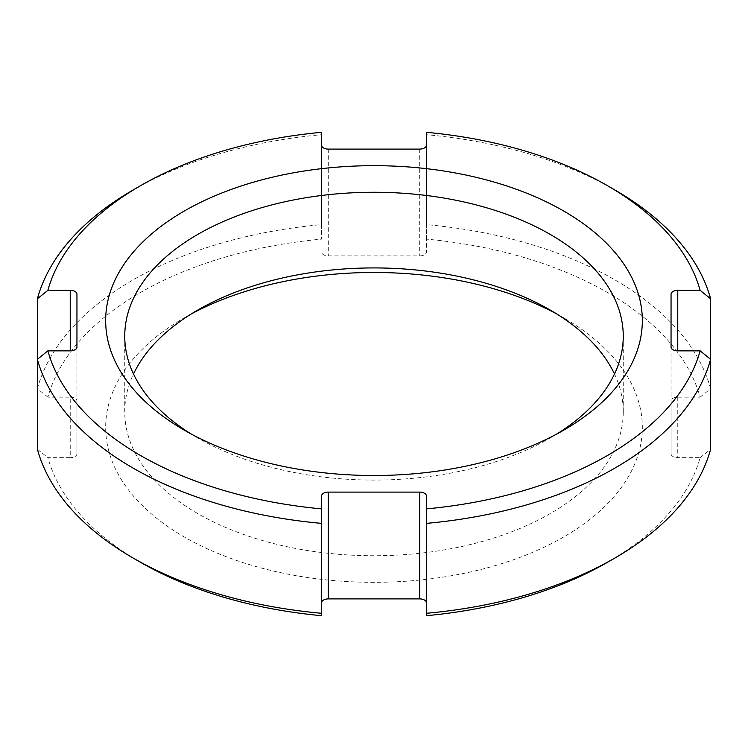 <?xml version="1.0" encoding="UTF-8"?>
<svg xmlns="http://www.w3.org/2000/svg" width="748" height="748" viewBox="0 0 748 748"><rect width="100%" height="100%" fill="white"/><g stroke="black" fill="none" stroke-linecap="round" stroke-linejoin="round"><path stroke-width="0.56" stroke-dasharray="3.74 2.81" d="M321.593 145.224L321.593 239.117A330.307 190.703 0 0 0 47.872 397.151L70.237 397.151L70.237 457.664L47.872 457.664A330.307 190.703 0 0 0 140.428 562.253M321.593 523.376L321.593 615.688M426.407 523.376L426.407 615.688M607.572 562.253A330.307 190.703 0 0 0 700.128 457.664L677.763 457.664A6.704 3.871 0 0 1 671.05 453.793L671.05 401.022A6.704 3.871 0 0 1 677.763 397.151L700.128 397.151A330.307 190.703 0 0 0 426.407 239.117L426.407 252.029A6.704 3.871 0 0 1 419.703 255.9L328.297 255.9A6.704 3.871 0 0 1 321.593 252.029M76.951 294.207L76.951 401.022A6.704 3.871 0 0 0 70.237 397.151M76.951 401.022L76.951 453.793A6.704 3.871 0 0 1 70.237 457.664M191.254 313.964A268.336 154.92 0 0 0 184.26 317.863A268.336 154.92 0 0 0 184.26 536.952A268.336 154.92 0 0 0 563.74 536.952A268.336 154.92 0 0 0 563.74 317.863A268.336 154.92 0 0 0 556.746 313.964M184.26 317.863L197.743 310.074L184.26 317.863M614.491 374A249.252 143.906 180 0 1 623.252 411.83A249.252 143.906 180 0 1 550.248 513.586A249.252 143.906 180 0 1 197.752 513.586A249.252 143.906 180 0 1 124.748 411.83A249.252 143.906 180 0 1 133.509 374M556.746 434.036A249.252 143.906 180 0 1 550.257 437.926A249.252 143.906 180 0 1 550.248 437.926A249.252 143.906 180 0 1 197.752 437.926A249.252 143.906 180 0 1 197.743 437.926A249.252 143.906 180 0 1 191.254 434.036M563.74 430.137L550.248 437.926L563.74 430.137M321.593 132.312L321.593 134.705A340.658 196.677 0 0 0 133.116 189.973M614.884 189.973A340.658 196.677 0 0 0 426.407 134.705L426.407 132.312M47.872 397.151L37.4 388.698A340.658 196.677 0 0 1 321.593 224.624L321.593 134.705M76.951 346.979L76.951 453.793M37.4 449.211L47.872 457.664M700.128 457.664L710.6 449.211M671.05 346.979L671.05 453.793M671.05 294.207L671.05 401.022M700.128 397.151L710.6 388.698L710.6 359.302M710.6 388.698A340.658 196.677 0 0 0 426.407 224.624L426.407 134.705M426.407 145.224L426.407 252.029M426.407 239.117L426.407 224.624M321.593 224.624L321.593 239.117M321.593 508.883L321.593 495.971M426.407 495.971L426.407 508.883M677.763 397.151L677.763 457.664M419.703 149.095L419.703 255.9M328.297 149.095L328.297 255.9M550.257 310.074L563.74 317.863M623.252 336.17L623.252 411.83M197.743 437.926L184.26 430.137M124.748 336.17L124.748 411.83"/><path stroke-width="1.12" d="M37.4 359.302L37.4 449.211A340.658 196.677 0 0 0 133.116 558.027L140.428 562.253A330.307 190.703 0 0 0 321.593 615.688L321.593 508.883A330.307 190.703 180 0 1 47.872 350.849L37.4 359.302A340.658 196.677 0 0 0 321.593 523.376L321.593 495.971A6.704 3.871 180 0 1 328.297 492.1L419.703 492.1A6.704 3.871 180 0 1 426.407 495.971L426.407 523.376A340.658 196.677 0 0 0 710.6 359.302L700.128 350.849L677.763 350.849A6.704 3.871 180 0 1 671.05 346.979L671.05 294.207A6.704 3.871 180 0 1 677.763 290.336L677.763 350.849M426.407 602.776A6.704 3.871 0 0 0 419.703 598.905L328.297 598.905A6.704 3.871 0 0 0 321.593 602.776M700.128 350.849A330.307 190.703 180 0 1 426.407 508.883L426.407 615.688A330.307 190.703 0 0 0 607.572 562.253L614.884 558.027A340.658 196.677 0 0 0 710.6 449.211L710.6 298.789A340.658 196.677 0 0 0 614.884 189.973L607.572 185.747A330.307 190.703 180 0 1 700.128 290.336L677.763 290.336M556.746 313.964A268.336 154.92 0 0 0 191.254 313.964M133.509 374A249.252 143.906 180 0 1 197.743 310.074L197.752 310.074A249.252 143.906 180 0 1 550.248 310.074A249.252 143.906 180 0 1 550.257 310.074A249.252 143.906 180 0 1 614.491 374M191.254 434.036A249.252 143.906 180 0 1 124.748 336.17A249.252 143.906 180 0 1 197.752 234.414A249.252 143.906 180 0 1 550.248 234.414A249.252 143.906 180 0 1 623.252 336.17A249.252 143.906 180 0 1 556.746 434.036M184.26 211.048A268.336 154.92 180 0 1 563.74 211.048A268.336 154.92 180 0 1 563.74 430.137L563.74 430.137A268.336 154.92 180 0 1 184.26 430.137A268.336 154.92 180 0 1 184.26 211.048M140.428 185.747L133.116 189.973A340.658 196.677 0 0 0 37.4 298.789L47.872 290.336A330.307 190.703 180 0 1 140.428 185.747A330.307 190.703 180 0 1 321.593 132.312L321.593 145.224A6.704 3.871 180 0 0 328.297 149.095L419.703 149.095A6.704 3.871 180 0 0 426.407 145.224L426.407 132.312A330.307 190.703 180 0 1 607.572 185.747M47.872 290.336L70.237 290.336A6.704 3.871 180 0 1 76.951 294.207L76.951 346.979A6.704 3.871 180 0 1 70.237 350.849L47.872 350.849M700.128 290.336L710.6 298.789M37.4 388.698L37.4 298.789M426.407 613.295A340.658 196.677 0 0 0 614.884 558.027M133.116 558.027A340.658 196.677 0 0 0 321.593 613.295M70.237 290.336L70.237 350.849M328.297 598.905L328.297 492.1M419.703 492.1L419.703 598.905"/></g></svg>
